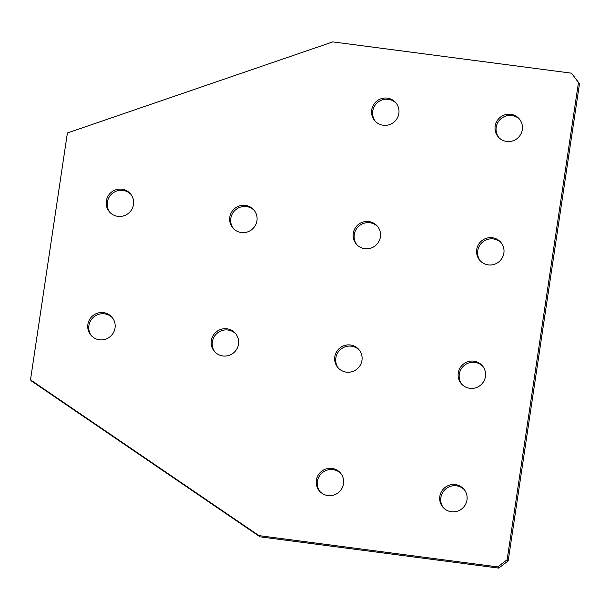 <?xml version="1.0" encoding="UTF-8"?>
<svg xmlns="http://www.w3.org/2000/svg" width="610" height="610" viewBox="0 0 610 610"><rect width="100%" height="100%" fill="white"/><g stroke="black" fill="none" stroke-linecap="round" stroke-linejoin="round"><path stroke-width="0.91" d="M238.502 344.17A13.839 13.588 -40.6 0 0 221.178 329.278A13.839 13.588 -40.6 0 0 214.415 351.398A13.839 13.588 -40.6 0 0 238.502 344.17M235.917 333.998A13.839 13.588 -40.6 0 0 212.371 341.813A13.839 13.588 -40.6 0 0 214.949 351.978M256.947 220.736A13.839 13.588 -40.6 0 0 239.631 205.844A13.839 13.588 -40.6 0 0 232.86 227.965A13.839 13.588 -40.6 0 0 256.947 220.736M254.37 210.564A13.839 13.588 -40.6 0 0 230.816 218.38A13.839 13.588 -40.6 0 0 233.394 228.552M133.483 204.556A13.839 13.588 -40.6 0 0 116.167 189.672A13.839 13.588 -40.6 0 0 109.396 211.784A13.839 13.588 -40.6 0 0 133.483 204.556M130.906 194.384A13.839 13.588 -40.6 0 0 107.352 202.2A13.839 13.588 -40.6 0 0 109.93 212.371M115.038 327.989A13.839 13.588 -40.6 0 0 97.714 313.105A13.839 13.588 -40.6 0 0 90.951 335.218A13.839 13.588 -40.6 0 0 115.038 327.989M112.453 317.818A13.839 13.588 -40.6 0 0 88.907 325.633A13.839 13.588 -40.6 0 0 91.485 335.805M380.411 236.909A13.839 13.588 -40.6 0 0 363.095 222.025A13.839 13.588 -40.6 0 0 356.324 244.137A13.839 13.588 -40.6 0 0 380.411 236.909M377.834 226.745A13.839 13.588 -40.6 0 0 354.28 234.553A13.839 13.588 -40.6 0 0 356.858 244.724M361.966 360.342A13.839 13.588 -40.6 0 0 344.642 345.458A13.839 13.588 -40.6 0 0 337.879 367.571A13.839 13.588 -40.6 0 0 361.966 360.342M359.381 350.171A13.839 13.588 -40.6 0 0 335.835 357.986A13.839 13.588 -40.6 0 0 338.413 368.158M398.856 113.475A13.839 13.588 -40.6 0 0 381.54 98.591A13.839 13.588 -40.6 0 0 374.776 120.704A13.839 13.588 -40.6 0 0 398.856 113.475M396.279 103.311A13.839 13.588 -40.6 0 0 372.733 111.127A13.839 13.588 -40.6 0 0 375.31 121.291M343.514 483.776A13.839 13.588 -40.6 0 0 326.197 468.892A13.839 13.588 -40.6 0 0 319.434 491.004A13.839 13.588 -40.6 0 0 343.514 483.776M340.937 473.604A13.839 13.588 -40.6 0 0 317.391 481.42A13.839 13.588 -40.6 0 0 319.968 491.591M522.32 129.655A13.839 13.588 -40.6 0 0 505.004 114.772A13.839 13.588 -40.6 0 0 498.24 136.884A13.839 13.588 -40.6 0 0 522.32 129.655M519.743 119.484A13.839 13.588 -40.6 0 0 496.197 127.299A13.839 13.588 -40.6 0 0 498.774 137.471M503.875 253.089A13.839 13.588 -40.6 0 0 486.559 238.205A13.839 13.588 -40.6 0 0 479.788 260.317A13.839 13.588 -40.6 0 0 503.875 253.089M501.298 242.917A13.839 13.588 -40.6 0 0 477.744 250.733A13.839 13.588 -40.6 0 0 480.322 260.905M485.43 376.522A13.839 13.588 -40.6 0 0 468.106 361.638A13.839 13.588 -40.6 0 0 461.343 383.751A13.839 13.588 -40.6 0 0 485.43 376.522M482.845 366.351A13.839 13.588 -40.6 0 0 459.299 374.166A13.839 13.588 -40.6 0 0 461.877 384.338M466.978 499.956A13.839 13.588 -40.6 0 0 449.661 485.072A13.839 13.588 -40.6 0 0 442.898 507.184A13.839 13.588 -40.6 0 0 466.978 499.956M464.401 489.784A13.839 13.588 -40.6 0 0 440.855 497.6A13.839 13.588 -40.6 0 0 443.432 507.772M332.77 41.892L67.397 132.972L30.5 379.839L31.529 381.036L260.012 536.83L498.713 568.108L497.676 566.904L507.139 559.751L578.471 82.48L571.463 73.169L332.77 41.892M30.5 379.839L258.983 535.626L260.012 536.83M258.983 535.626L497.676 566.904M507.139 559.751L508.168 560.956L579.5 83.684L578.471 82.48M571.463 73.169L579.5 83.684M508.168 560.956L498.713 568.108"/></g></svg>
